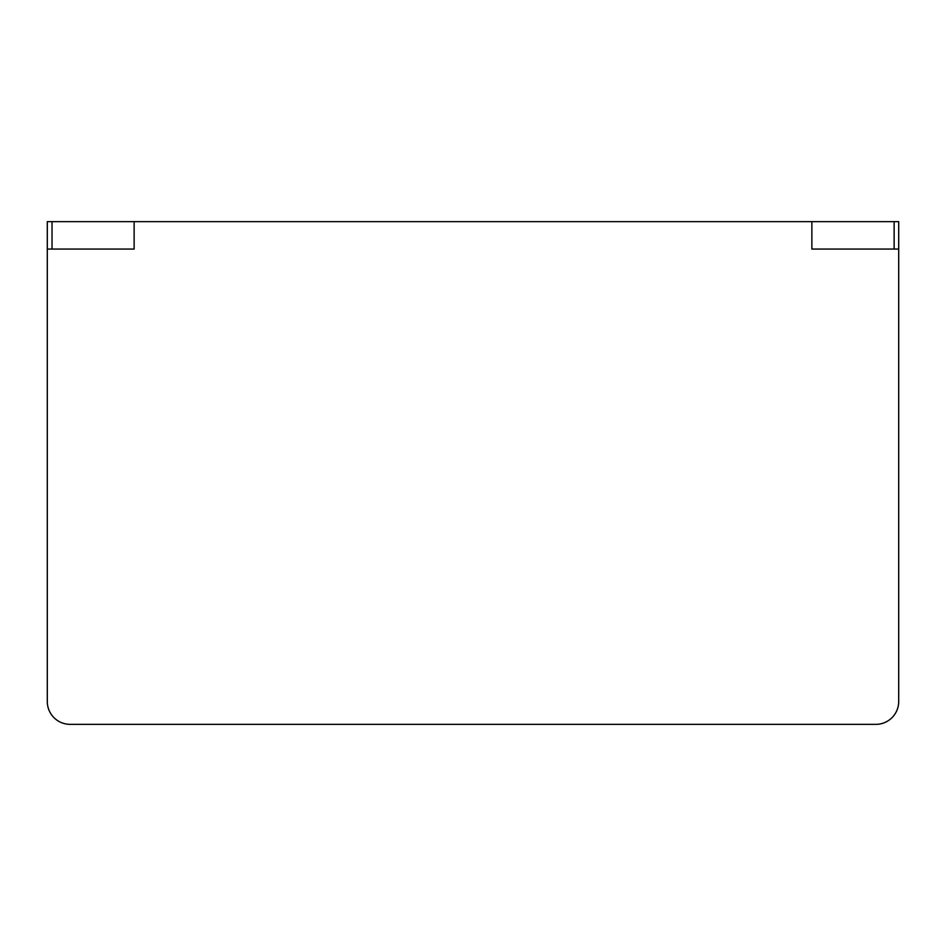 <?xml version="1.0" encoding="UTF-8"?>
<svg xmlns="http://www.w3.org/2000/svg" width="946" height="946" viewBox="0 0 946 946"><rect width="100%" height="100%" fill="white"/><g stroke="black" fill="none" stroke-linecap="round" stroke-linejoin="round"><path stroke-width="1.42" d="M134.131 221.648L898.7 221.648L898.7 701.506A22.846 22.846 0 0 1 875.854 724.352L70.146 724.352A22.846 22.846 0 0 1 47.3 701.506L47.3 249.07L134.131 249.07L134.131 221.648L52.03 221.648L52.03 249.07M898.7 221.648L898.7 249.07L811.869 249.07L811.869 221.648M894.136 221.648L894.136 249.07M52.03 221.648L47.3 221.648L47.3 249.07"/></g></svg>
